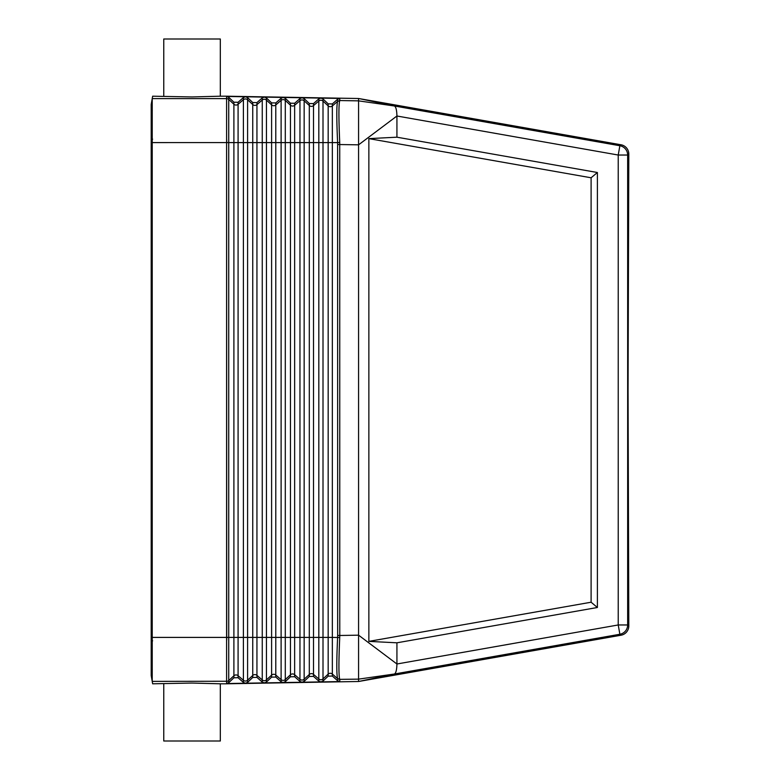 <?xml version="1.0" encoding="UTF-8"?>
<svg xmlns="http://www.w3.org/2000/svg" width="780" height="780" viewBox="0 0 780 780"><rect width="100%" height="100%" fill="white"/><g stroke="black" fill="none" stroke-linecap="round" stroke-linejoin="round"><path stroke-width="1.17" d="M152.626 139.172L151.193 139.172L151.193 104.481L151.193 675.519L152.275 669.357L151.193 675.519L152.227 681.389L152.227 98.621L152.646 96.203L192.036 96.944L220.321 96.203L220.321 39L163.761 39L163.761 96.203M337.672 635.486L337.623 637.406C336.521 661.284 336.521 675.012 337.623 678.6L339.729 679.361C338.656 675.675 338.656 661.742 339.729 637.553L339.778 635.486L337.672 635.486L337.623 142.594L328.165 142.594L328.165 105.875L323.008 101.098L323.008 98.953L328.165 103.857L332.348 103.935L337.672 99.216L339.778 98.426L283.16 97.432L281.112 98.221L281.112 142.594L262.255 142.594L262.255 637.406L252.749 637.406L252.749 142.594L256.942 142.594L256.942 104.627L262.255 100.035L262.255 142.594L256.942 142.594L256.942 675.373A3.139 3.139 0 0 0 252.749 675.441L247.591 680.218L247.591 682.364L252.749 677.459L256.942 677.391L262.255 682.11L264.42 682.89L266.448 682.032L271.606 677.128L275.788 677.059L281.112 681.779L283.16 682.568L264.42 682.89M283.16 97.432L226.717 96.447L226.6 98.748L226.6 96.203L358.576 98.504L358.576 144.826L396.932 116.005L396.932 137.192L597.392 172.507L597.392 607.493L591.103 602.218L368.862 641.375L396.932 642.808L396.932 663.995L618.228 624.965L619.866 634.257L621.017 635.222A9.428 9.428 -140 0 0 628.807 625.94L628.066 390L628.807 154.06A9.428 9.428 140 0 0 621.017 144.778L359.044 98.582L394.427 105.992L619.866 145.743L621.017 144.778M339.729 679.361L358.576 679.136L358.576 681.496L394.427 674.008L358.576 679.136L358.576 635.173L339.778 635.486L339.729 142.447C338.656 118.258 338.656 104.325 339.729 100.639L339.778 98.426M339.729 142.447L337.623 142.594C336.521 118.716 336.521 104.988 337.623 101.4L339.778 100.542L358.576 100.864L394.427 105.992C395.947 106.821 396.776 110.156 396.932 116.005L618.228 155.035L627.656 155.035L627.656 624.965A9.428 9.428 130 0 1 619.866 634.257L394.427 674.008C395.947 673.179 396.776 669.844 396.932 663.995L358.576 635.173L358.576 144.826L337.672 144.514M323.008 98.953L320.98 98.095M302.016 97.763L299.959 98.553L294.645 103.272L290.452 103.194L285.295 98.299L283.276 97.441M339.729 100.639L337.623 101.4L332.348 105.944L332.348 637.406L328.165 637.406L328.165 142.594L299.959 142.594L299.959 100.698A3.139 3.139 -0 0 1 304.151 100.766L304.151 98.621L302.133 97.763M320.873 98.095L318.815 98.885L313.502 103.603L309.309 103.526L304.151 98.621M228.735 97.305L233.893 102.209L238.085 102.287L238.085 142.594L243.399 142.594L243.399 99.713L238.085 104.305A3.139 3.139 -0 0 1 233.893 104.228L228.735 99.45L228.735 97.305L226.717 96.447M238.085 102.287L243.399 97.558L245.456 96.779M243.399 97.558L243.399 99.713A3.139 3.139 -0 0 1 247.591 99.781L247.591 97.636L245.573 96.779M247.591 97.636L252.749 102.541L256.942 102.609L262.255 97.89L264.313 97.11M262.255 97.89L262.255 100.035A3.139 3.139 -0 0 1 266.448 100.113L266.448 97.968L264.42 97.11M226.6 96.203L220.321 96.203M152.227 98.621L151.193 104.481L152.227 98.611L226.736 98.621A3.139 3.139 -0 0 1 228.735 99.45L228.735 682.695L233.893 677.791L238.085 677.713L243.399 682.442L245.456 683.221L226.717 683.553L226.6 681.252L152.227 681.379L152.646 683.797L192.036 683.056L220.321 683.797L220.321 741L163.761 741L163.761 683.797M152.656 637.406L226.717 637.406C226.678 641.433 226.649 641.433 226.6 637.416L226.6 142.584C226.649 138.567 226.678 138.567 226.717 142.594L233.893 142.594L233.893 102.209M256.942 102.609L256.942 104.627A3.139 3.139 -0 0 1 252.749 104.559L252.749 142.594L243.399 142.594L243.399 637.406L238.085 637.406L238.085 142.594L233.893 142.594L233.893 637.406L226.717 637.406L226.6 98.748M151.193 104.481L152.275 110.643L151.193 104.481M266.448 97.968L271.606 102.872L275.788 102.941L281.112 98.221M368.862 641.375L368.862 138.626L396.932 137.192M396.932 642.808L597.392 607.493M591.103 602.218L591.103 177.781L368.862 138.626M597.392 172.507L591.103 177.781M318.815 98.885L318.815 101.029A3.139 3.139 -0 0 1 323.008 101.098L323.008 637.406L318.815 637.406L318.815 101.029L313.502 105.622L313.502 674.378A3.139 3.139 0 0 0 309.309 674.456L304.151 679.234L304.151 681.379L309.309 676.475L313.502 676.396L318.815 681.115L320.873 681.905L302.016 682.237L299.959 681.447L294.645 676.728L290.452 676.806L285.295 681.7L283.276 682.558L302.016 682.237M358.576 681.496L226.6 683.797L226.736 681.379A3.139 3.139 0 0 0 228.735 680.55L233.893 675.773L233.893 677.791M359.044 681.418L621.017 635.222M339.778 681.574L320.98 681.905L323.008 681.047L328.165 676.143L332.348 676.065L337.672 680.784L337.672 678.697L339.778 679.458L339.778 681.574L337.672 680.784M228.735 682.695L226.717 683.553M264.313 682.89L245.456 683.221M226.6 683.797L220.321 683.797M152.626 640.828L151.193 640.828L151.193 675.519L152.227 681.389M304.151 681.379L302.133 682.237M247.591 682.364L245.573 683.221M339.729 637.553L332.348 637.406L332.348 674.057A3.139 3.139 0 0 0 328.165 674.125L323.008 678.902L323.008 681.047M332.348 103.935L332.348 105.944A3.139 3.139 -0 0 1 328.165 105.875L328.165 103.857M318.815 681.115L318.815 637.406L309.309 637.406L309.309 105.544L304.151 100.766L304.151 637.406L299.959 637.406L299.959 142.594L294.645 142.594L294.645 105.29L299.959 100.698L299.959 98.553M294.645 103.272L294.645 105.29A3.139 3.139 -0 0 1 290.452 105.212L290.452 637.406L294.645 637.406L294.645 674.71L299.959 679.302L299.959 637.406L294.645 637.406L294.645 142.594L281.112 142.594L281.112 637.406L275.788 637.406L275.788 104.959L281.112 100.367A3.139 3.139 -0 0 1 285.295 100.444L285.295 98.299M294.645 676.728L294.645 674.71A3.139 3.139 0 0 0 290.452 674.788L290.452 637.406L285.295 637.406L285.295 100.444L290.452 105.212L290.452 103.194M252.749 102.541L252.749 104.559L247.591 99.781L247.591 680.218A3.139 3.139 0 0 1 243.399 680.287L243.399 682.442M328.165 676.143L328.165 637.406L323.008 637.406L323.008 678.902A3.139 3.139 0 0 1 318.815 678.971L313.502 674.378L313.502 676.396M309.309 676.475L309.309 637.406L304.151 637.406L304.151 679.234A3.139 3.139 0 0 1 299.959 679.302L299.959 681.447M281.112 681.779L281.112 637.406L285.295 637.406L285.295 681.7M226.6 142.584L152.656 142.594M252.749 677.459L252.749 637.406L243.399 637.406L243.399 680.287L238.085 675.694L238.085 637.406L233.893 637.406L233.893 675.773A3.139 3.139 0 0 1 238.085 675.694L238.085 677.713M290.452 676.806L290.452 674.788L285.295 679.556A3.139 3.139 0 0 1 281.112 679.633L275.788 675.041L275.788 637.406L271.606 637.406L271.606 104.891L266.448 100.113L266.448 682.032M256.942 677.391L256.942 675.373L262.255 679.965L262.255 637.406L271.606 637.406L271.606 677.128M275.788 102.941L275.788 104.959A3.139 3.139 -0 0 1 271.606 104.891L271.606 102.872M313.502 103.603L313.502 105.622A3.139 3.139 -0 0 1 309.309 105.544L309.309 103.526M337.672 99.216L337.672 101.303M628.807 154.06L627.656 155.035A9.428 9.428 -130 0 0 619.866 145.743L618.228 155.035L618.228 624.965L627.656 624.965L628.807 625.94M332.348 676.065L332.348 674.057L337.672 678.697M262.255 682.11L262.255 679.965A3.139 3.139 0 0 0 266.448 679.887L271.606 675.109A3.139 3.139 0 0 1 275.788 675.041L275.788 677.059M226.6 637.416L226.6 681.252"/></g></svg>

